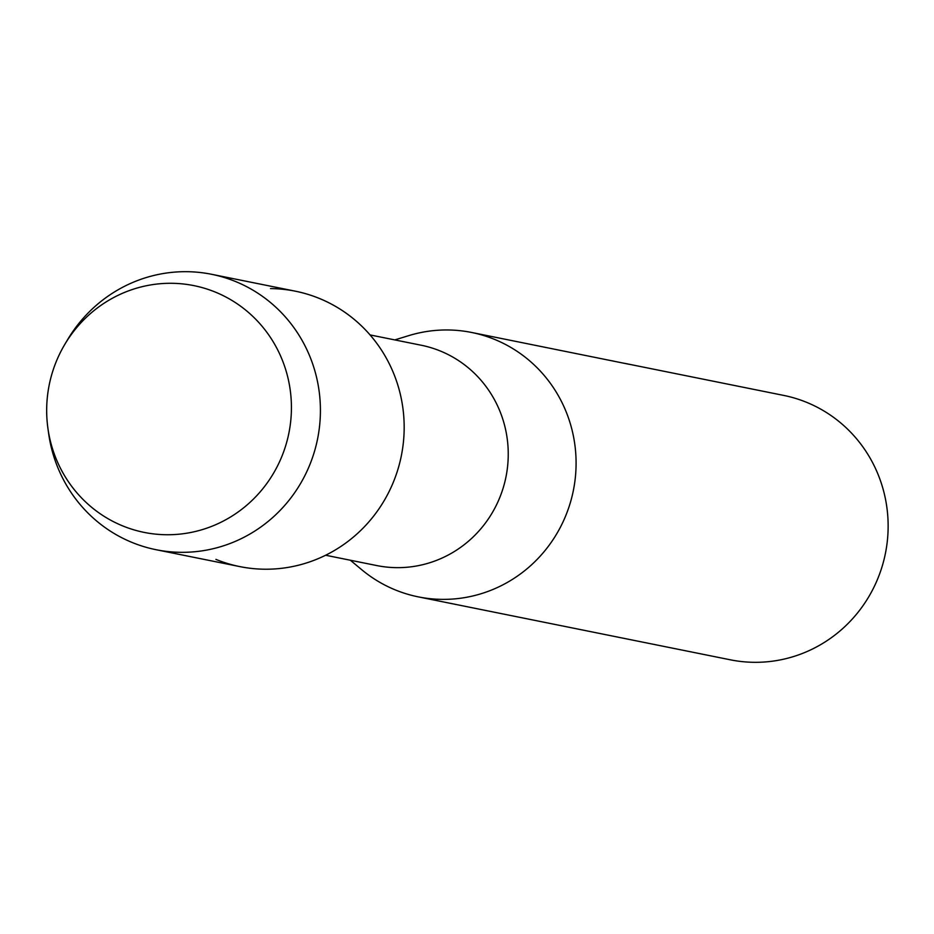 <?xml version="1.0" encoding="UTF-8"?>
<svg xmlns="http://www.w3.org/2000/svg" width="934" height="934" viewBox="0 0 934 934"><rect width="100%" height="100%" fill="white"/><g stroke="black" fill="none" stroke-linecap="round" stroke-linejoin="round"><path stroke-width="1.4" d="M171.681 283.294A125.868 122.237 -78.6 0 0 46.7 407.738A125.868 122.237 -78.6 0 0 166.415 534.738A125.868 122.237 -78.6 0 0 291.396 410.295A125.868 122.237 -78.6 0 0 171.681 283.294A125.868 122.237 -78.6 0 0 64.738 344.494A125.868 122.237 -78.6 0 0 47.879 428.064A125.868 122.237 -78.6 0 0 166.415 534.738A125.868 122.237 -78.6 0 0 291.396 410.295A125.868 122.237 -78.6 0 0 171.681 283.294M215.917 559.384A140.474 136.422 -78.6 0 0 264.649 569.215A140.474 136.422 -78.6 0 0 404.142 430.317A140.474 136.422 -78.6 0 0 270.533 288.583M325.616 555.24L376.764 565.56A112.384 109.138 -78.6 0 0 396.635 567.65A112.384 109.138 -78.6 0 0 507.547 466.802A112.384 109.138 -78.6 0 0 421.199 345.23L370.051 334.921M350.355 560.237L361.633 569.635A134.858 130.97 -78.6 0 0 418.304 596.873A134.858 130.97 -78.6 0 0 442.144 599.371A134.858 130.97 -78.6 0 0 575.251 478.36A134.858 130.97 -78.6 0 0 471.635 332.469A134.858 130.97 -78.6 0 0 447.795 329.971A134.858 130.97 -78.6 0 0 408.835 335.61L394.802 339.906M418.304 596.873L730.353 659.813A134.858 130.97 -78.6 0 0 754.193 662.311A134.858 130.97 -78.6 0 0 887.3 541.3A134.858 130.97 -78.6 0 0 783.684 395.409L625.453 363.501A134.858 130.97 101.4 0 1 628.687 364.202L471.635 332.469M624.134 363.244A134.858 130.97 101.4 0 1 625.453 363.501M612.155 360.828L613.813 361.154M47.879 428.064L48.603 433.259A140.474 136.422 -78.6 0 0 156.06 549.706A140.474 136.422 -78.6 0 0 180.892 552.321A140.474 136.422 -78.6 0 0 319.545 426.266A140.474 136.422 -78.6 0 0 211.609 274.292A140.474 136.422 -78.6 0 0 186.777 271.689A140.474 136.422 -78.6 0 0 67.411 339.988L64.738 344.494M156.06 549.706L239.816 566.599A140.474 136.422 -78.6 0 0 264.649 569.215A140.474 136.422 -78.6 0 0 403.301 443.16A140.474 136.422 -78.6 0 0 295.366 291.186L211.609 274.292"/></g></svg>
